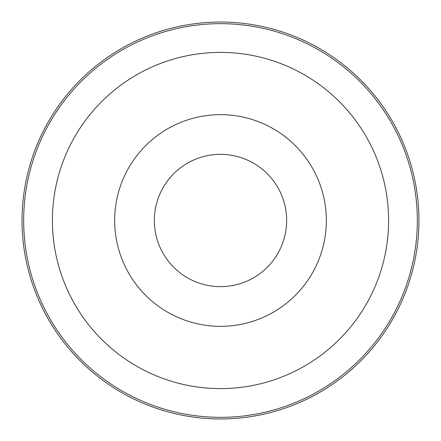 <?xml version="1.0" encoding="UTF-8"?>
<svg xmlns="http://www.w3.org/2000/svg" width="441" height="441" viewBox="0 0 441 441"><rect width="100%" height="100%" fill="white"/><g stroke="black" fill="none" stroke-linecap="round" stroke-linejoin="round"><path stroke-width="0.66" d="M220.5 22.05A198.45 198.45 0 0 1 392.363 319.725A198.45 198.45 0 0 1 48.637 319.725A198.45 198.45 0 0 1 220.5 22.05M220.5 154.35A66.15 66.15 0 0 1 277.786 253.575A66.15 66.15 0 0 1 163.214 253.575A66.15 66.15 0 0 1 220.5 154.35M114.66 220.5A105.84 105.84 0 0 0 273.42 312.162A105.84 105.84 0 0 0 273.42 128.838A105.84 105.84 0 0 0 114.66 220.5M220.5 52.402A168.098 168.098 0 0 1 366.08 304.549A168.098 168.098 0 0 1 74.92 304.549A168.098 168.098 0 0 1 220.5 52.402M220.5 23.676A196.824 196.824 0 0 1 390.958 318.915A196.824 196.824 0 0 1 50.042 318.915A196.824 196.824 0 0 1 220.5 23.676"/></g></svg>
